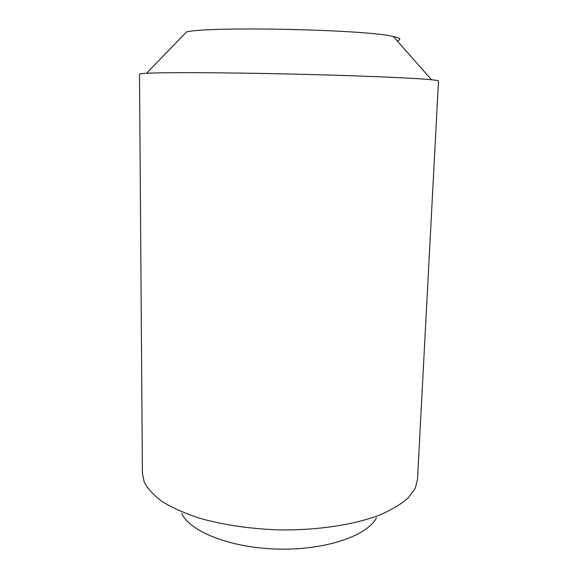 <?xml version="1.0" encoding="UTF-8"?>
<svg xmlns="http://www.w3.org/2000/svg" width="578" height="578" viewBox="0 0 578 578"><rect width="100%" height="100%" fill="white"/><g stroke="black" fill="none" stroke-linecap="round" stroke-linejoin="round"><path stroke-width="0.87" d="M181.665 513.322C189.794 531.644 230.875 548.081 278.3 549.1C325.725 550.234 367.507 535.676 376.466 517.744M397.093 40.756C401.724 39.499 400.482 38.09 393.365 36.53C367.622 29.637 212.632 26.118 186.607 31.841L146.516 73.283C163.762 72.301 222.544 72.481 289.079 73.998C355.622 75.501 414.354 77.987 431.528 79.75C436.224 80.219 438.543 80.638 438.492 80.999L417.482 479.689L415.25 488.28L408.198 497.918C401.132 504.153 391.602 509.868 379.616 515.063C353.779 524.867 317.076 530.467 278.733 529.903C249.501 528.812 223.014 524.882 199.266 518.112C184.693 513.264 172.396 507.787 162.36 501.682C153.777 495.346 147.737 488.829 144.254 482.131L142.412 473.447L139.508 74.215C139.479 73.847 141.812 73.536 146.516 73.283M393.365 36.53L431.528 79.75"/></g></svg>
